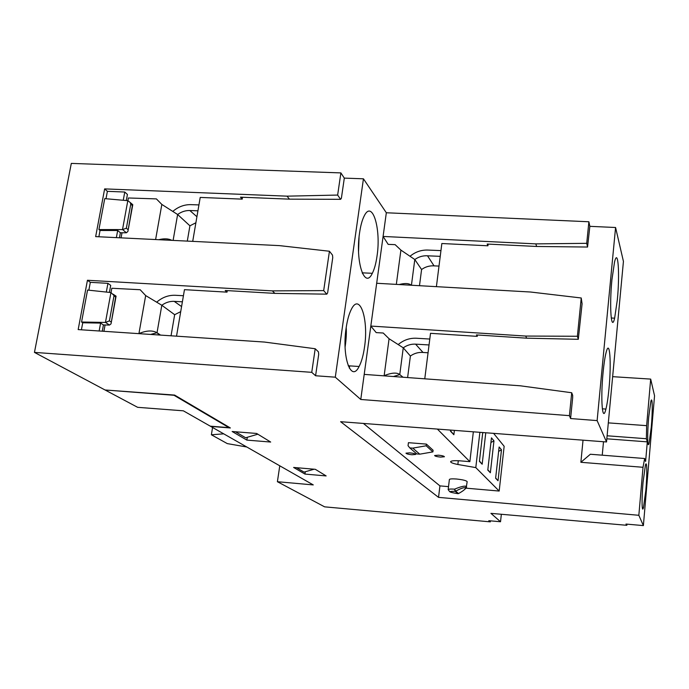 <?xml version="1.0" encoding="UTF-8"?>
<svg xmlns="http://www.w3.org/2000/svg" width="689" height="689" viewBox="0 0 689 689"><rect width="100%" height="100%" fill="white"/><g stroke="black" fill="none" stroke-linecap="round" stroke-linejoin="round"><path stroke-width="1.03" d="M102.282 331.194L103.428 324.95L109.491 325.062L111.024 323.864L115.623 297.166L111.05 292.575L87.563 290.052L81.56 322.021L105.451 322.443L110.938 292.567M465.48 487.76C463.947 487.304 460.683 488.441 455.679 491.171L455.162 491.274L454.611 489.156L455.326 488.846C461.079 486.52 464.774 485.693 466.419 486.365L467.168 481.671C466.444 480.586 462.879 479.699 456.488 479.01C452.165 478.691 449.796 478.855 449.383 479.501L448.169 489.638C448.513 489.061 450.658 488.897 454.611 489.156L455.662 491.162L458.512 493.565C463.421 490.835 465.747 488.906 465.48 487.76L466.419 486.365M346.119 328.128C347.282 320.161 349.013 313.908 351.321 309.361C359.804 291.938 368.804 319.446 364.524 347.032C363.353 355.317 361.544 361.803 359.098 366.496C351.14 383.162 341.666 356.971 346.119 328.128M377.038 255.981C381.31 228.645 372.224 198.863 364.085 216.208C362.095 220.239 360.597 225.794 359.563 232.882C355.136 261.527 364.705 289.957 372.327 273.3C374.428 269.141 376.005 263.37 377.038 255.981M608.973 388.725C611.574 362.75 609.713 337.455 606.044 352.734C604.899 357.324 603.917 363.913 603.082 372.499C600.369 399.594 602.444 423.804 605.915 409.068C607.112 404.34 608.129 397.562 608.973 388.725M617.318 299.973C619.911 274.179 618.093 246.869 614.528 262.087L611.918 279.76C609.214 306.717 611.255 332.916 614.631 318.18L617.318 299.973M645.843 490.258C647.272 474.221 647.04 459.038 645.395 465.282L643.026 482.507C641.554 498.931 641.847 513.848 643.448 507.698L645.843 490.258M651.286 427.094C652.724 411.006 652.5 395.021 650.855 401.377L648.676 417.345C647.204 433.829 647.479 449.538 649.081 443.268L651.286 427.094M409.714 452.845L405.976 453.164C406.364 453.844 408.37 454.378 411.996 454.766L415.743 454.439C415.355 453.767 413.348 453.233 409.714 452.845M438.471 455.179L434.604 455.524C434.992 456.196 436.981 456.721 440.564 457.1L444.431 456.755C444.043 456.084 442.054 455.567 438.471 455.179M615.578 227.499L589.844 226.337L588.888 221.763L386.331 212.763L364.205 374.394L520.264 385.797L571.715 392.747L572.688 395.365L572.662 397.786L570.587 418.542L597.122 420.609L615.578 227.499L623.433 261.415L606.527 441.968L340.616 421.702L438.54 497.363L638.841 515.294L643.018 467.288L644.654 458.521L645.61 461.458L647.307 441.864L646.377 438.729L646.635 425.656L650.683 379.096L654.55 395.779L643.38 525.595L625.974 524.062L626.844 525.302L626.947 524.148M638.841 515.294L643.38 525.595M644.654 458.521L590.352 454.249L580.87 462.293L643.018 467.288M580.87 462.293L583.032 440.176M608.318 422.874L646.635 425.656M612.642 376.668L650.683 379.096M465.962 488.156L499.18 491.05L504.15 446.283L493.582 433.355M438.54 497.363L439.926 485.883L448.53 486.632M279.768 465.807L277.4 481.714L324.614 506.846L490.327 521.857L490.439 520.841M105.589 390.258L137.636 407.32L183.36 410.816L210.291 426.172L228.989 427.654L174.007 395.279L105.632 390.026M386.331 212.763L363.439 178.804L344.311 178.115L340.883 172.905L71.311 163.405L34.45 352.398L105.055 389.983L174.61 395.081L230.367 427.964L210.688 426.405L313.271 484.918L277.4 481.714M227.275 290.62L227.026 292.145L225.208 290.5L274.859 293.376L272.37 290.887L87.443 280.268L78.167 329.583L264.43 342.054L315.192 348.746L311.747 372.336L315.588 375.755L335.293 377.184L363.439 178.804M106.321 292.067L107.932 283.343L90.319 282.326L87.443 280.268M107.932 283.343L110.705 285.375L109.413 292.403M227.026 292.145L184.463 289.664L176.53 336.163M326.81 294.16L327.637 292.877L332.753 257.643L332.494 255.094L329.437 251.244L323.684 290.612L326.81 294.16L274.859 293.376M323.684 290.612L272.37 290.887M192.713 241.365L200.215 197.424L242.201 199.13L240.47 197.166L289.432 199.147L287.063 196.158L104.642 188.889L95.659 236.611L279.389 245.62L329.437 251.244M123.253 200.275L124.769 192.033L107.389 191.327L104.642 188.889M124.769 192.033L127.422 194.453L126.302 200.542M340.883 172.905L337.644 195.065L340.607 199.328L289.432 199.147M337.644 195.065L287.063 196.158M340.607 199.328L341.391 198.243L344.311 178.115M571.715 392.747L569.415 415.656L360.769 399.474L364.205 374.394M570.587 418.542L569.415 415.656M424.768 378.821L430.513 333.321L477.244 336.361L476.435 334.923L526.637 338.178L578.304 339.298L582.084 303.789L581.232 297.984L577.391 336.258L525.716 336.06L370.82 326.061L376.194 332.606L383.23 333.02L389.078 338.747L403.263 347.816L410.394 356.032C414.063 353.414 418.085 352.208 422.452 352.423L428.058 352.777M578.304 339.298L577.391 336.258M376.685 283.265L530.539 292.015L581.232 297.984M257.85 434.199L245.663 437.773L235.449 431.762M232.15 431.503L246.869 440.107L270.682 442.045L256.627 433.459L232.15 431.503M247.299 437.3L246.869 440.107M296.537 467.693L304.038 472.111L314.15 469.209M293.617 467.443L304.96 474.075L326.147 475.927L315.321 469.312L293.617 467.443M305.296 471.75L304.96 474.075M246.791 446.997L227.292 443.604L211.385 434.776L223.718 433.837M212.565 427.473L211.385 434.776M116.363 237.627L117.681 230.496L120.377 232.761L126.363 232.77L127.887 231.504L132.357 205.546L130.772 204.116L130.195 202.514L127.921 200.688L104.737 198.63L98.923 229.566L122.504 229.592L127.809 200.68M119.455 237.783L120.377 232.761M99.147 330.987L100.603 323.089L103.428 324.95M90.319 282.326L88.847 290.19M100.603 323.089L82.732 322.771L81.414 329.798M82.732 322.771L81.56 322.021M626.844 525.302L490.921 513.357L500.524 521.754L488.794 520.695L490.327 521.857M501.351 514.27L500.524 521.754M499.18 491.05L475.798 467.607L457.858 464.489C453.129 463.542 450.709 462.612 450.597 461.699C451.174 460.734 454.396 460.459 460.286 460.863L469.864 461.656L437.369 429.075M439.926 485.883L363.396 423.434M426.181 445.783L432.899 451.898L433.097 450.253L426.396 444.104L408.431 442.683L408.043 445.705L409.774 447.884L412.763 448.126L426.181 445.783L426.396 444.104M454.387 430.375L453.862 434.733L450.46 431.185L450.589 430.082L450.546 430.78L453.862 434.733M473.343 431.814L469.864 461.656M475.798 467.607L479.88 432.313M501.48 449.805L498.026 480.75L495.624 478.252L499.129 446.997L501.48 449.805L498.629 451.39M493.961 440.848L490.361 472.766L487.795 470.096L491.455 437.851L493.961 440.848L490.93 442.519M485.771 432.761L482.171 464.231L479.432 461.372L482.748 432.537M597.122 420.609L606.527 441.968M335.293 377.184L360.769 399.474M34.45 352.398L311.747 372.336M315.192 348.746L318.421 351.838L318.706 354.327L315.588 375.755M117.681 230.496L100.043 230.479L98.863 236.766M100.043 230.479L98.923 229.566M107.389 191.327L105.994 198.742M242.201 199.13L242.502 197.252M588.888 221.763L586.727 243.329L535.809 243.88L383.093 236.448L388.174 244.371L395.116 244.647L400.903 250.098L414.804 259.52L421.582 269.52C425.191 266.919 429.161 265.696 433.476 265.833L438.996 266.083M526.637 338.178L525.716 336.06M535.809 243.88L536.662 246.473L487.175 244.044L487.933 245.792L441.847 243.518L436.404 286.658M536.662 246.473L587.553 247.041L586.727 243.329M589.844 226.337L587.553 247.041M477.244 336.361L477.408 334.992M487.933 245.792L488.131 244.095M458.297 460.734L457.858 464.489M409.774 447.884L416.836 453.939L419.765 454.172L432.899 451.898M498.026 480.75L495.658 477.933M490.361 472.766L487.838 469.752M479.475 461.01L482.171 464.231M483.523 432.589L482.688 433.045M130.772 204.116L126.363 228.214L122.504 229.592M113.969 295.969L109.413 320.867L105.451 322.443M419.765 454.172L412.763 448.126M455.662 491.162L455.162 491.274C447.488 491.317 448.444 492.118 458.013 493.677L455.171 491.283M229.067 427.197L228.989 427.654M602.238 455.179L603.504 441.735M606.828 438.807L647.307 441.864M607.112 435.784L646.377 438.729M131.918 204.073L132.788 204.693L132.357 205.546M114.917 295.374L116.079 296.158L115.623 297.166M411.436 285.237L414.795 259.555C418.49 256.902 422.538 255.645 426.939 255.774L427.516 255.808L434.036 265.859M440.951 250.607L427.68 250.055C421.263 249.892 415.476 251.881 410.317 256.032M419.489 285.694L421.582 269.52M411.212 285.229C408.999 283.239 404.986 283.007 399.164 284.54M362.647 272.844L362.535 273.628M427.516 255.808L440.228 256.342M127.887 200.688L128.387 197.976L156.394 198.897L161.837 204.435L177.624 214.503C181.414 211.747 185.479 210.421 189.837 210.515L196.916 216.725M198.932 204.917L190.844 204.642C184.299 204.53 178.33 206.752 172.939 211.29M173.111 240.409L177.624 214.503L189.923 225.811L195.891 222.754M187.296 241.107L189.923 225.811M171.837 240.349C168.478 238.566 164.137 238.36 158.815 239.703M122.005 232.761L121.066 237.86M190.397 210.541L197.932 210.808M111.024 292.575L111.816 288.26L140.177 289.733L145.672 295.572L161.812 305.261C165.653 302.48 169.787 301.171 174.196 301.351L181.577 306.562M183.429 295.727L175.239 295.28C168.4 295.056 162.191 297.372 156.627 302.238M160.52 335.095L157.032 332.718L161.812 305.261L174.661 314.701L180.716 311.635M171.044 335.801L174.661 314.701M150.581 334.432L157.023 332.753C152.588 330.16 146.559 330.427 138.937 333.562L138.79 333.64M105.072 324.984L103.91 331.306M159.503 335.026L157.023 332.753M174.765 301.394L182.396 301.808M393.445 376.53L399.766 374.575L403.254 347.85C407.001 345.172 411.109 343.932 415.57 344.138L423.02 352.467M429.79 339.04L416.337 338.239C409.611 337.963 403.59 340.056 398.276 344.509M407.612 377.563L410.394 356.032M403.013 377.227L399.766 374.575C396.812 372.301 391.61 372.671 384.152 375.669L383.868 375.824M349.65 365.876L349.332 368.167M416.156 344.181L429.04 344.956M126.363 228.214L127.965 229.583M126.363 232.77L122.616 229.592M109.491 325.062L105.563 322.443M109.413 320.867L111.093 321.996M396.33 284.376L400.903 250.098M155.611 239.548L161.837 204.435M358.538 250.934L359.003 237.688M138.937 333.562L145.672 295.572M345.094 346.645L346.162 327.8M384.152 375.669L389.078 338.747M647.944 443.182L649.081 443.268M642.286 507.604L643.448 507.698M611.238 317.999L614.631 318.18M602.324 408.818L605.915 409.068M362.173 272.827L372.327 273.3M348.212 365.781L359.098 366.496M448.169 489.638L449.771 491.765M462.991 490.826C465.54 488.846 466.729 487.502 466.574 486.787L466.574 486.787M130.195 202.514L132.788 204.693M128.042 230.643L132.71 205.081M113.289 294.263L116.088 296.287M116.002 296.614L111.179 323.029M359.047 237.249L358.556 251.382M346.214 327.464C346.576 333.183 346.205 339.686 345.103 346.972"/></g></svg>
